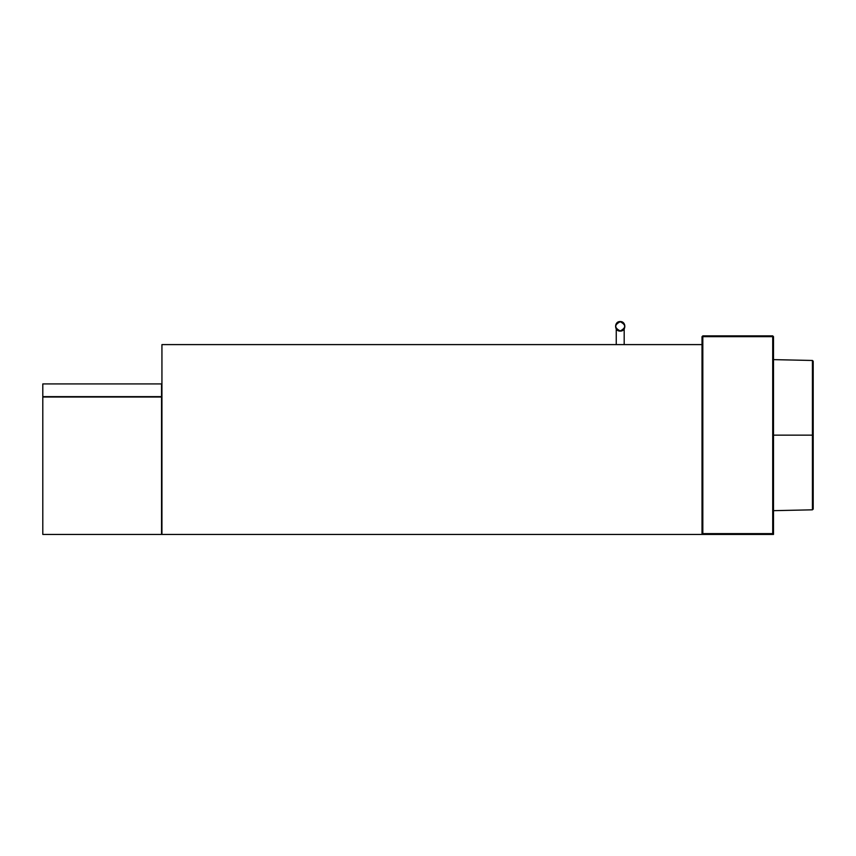 <?xml version="1.0" encoding="UTF-8"?>
<svg xmlns="http://www.w3.org/2000/svg" width="856" height="856" viewBox="0 0 856 856"><rect width="100%" height="100%" fill="white"/><g stroke="black" fill="none" stroke-linecap="round" stroke-linejoin="round"><path stroke-width="1.28" d="M702.016 344.604L161.934 344.604L161.934 534.433L702.016 534.433L702.819 533.63L772.711 533.63L772.711 336.665L702.819 336.665L702.819 533.63M42.8 397.024L42.8 534.433L161.538 534.433L161.538 397.024L42.8 397.024M161.538 383.916L161.538 396.628L42.8 396.628L42.8 383.916L161.538 383.916M620.215 321.728C626.153 324.799 626.153 327.869 620.215 330.94C614.276 327.869 614.276 324.799 620.215 321.728M620.215 331.101C626.357 331.368 626.357 321.31 620.215 321.567C614.073 321.31 614.073 331.368 620.215 331.101L617.337 330.138M624.185 344.604L624.185 328.971L623.072 330.149M813.2 509.01L813.2 435.148L812.419 435.148L812.419 509.823L813.2 509.074M813.2 364.784L813.2 435.148L773.503 435.148L773.503 510.668L812.419 509.823L813.2 509.031L813.2 361.264L812.483 360.472M813.2 361.264L812.419 360.472L812.419 435.148M773.503 435.148L773.503 359.627L812.419 360.472M786.033 435.148L784.941 435.148M773.503 534.433L773.503 336.665L772.711 335.873L773.503 336.665L772.711 336.665L772.711 335.873L702.819 335.873L702.016 336.665L702.016 534.433L773.503 534.433L772.711 533.63M702.016 336.665L702.819 335.873L702.819 336.665L702.016 336.665M616.245 328.971L616.245 344.604M813.2 456.772L813.2 465.653M813.2 468.628L813.2 508.732"/></g></svg>
